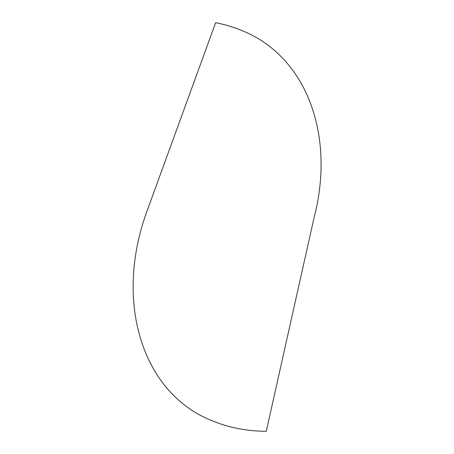 <?xml version="1.0" encoding="UTF-8"?>
<svg xmlns="http://www.w3.org/2000/svg" width="454" height="454" viewBox="0 0 454 454"><rect width="100%" height="100%" fill="white"/><g stroke="black" fill="none" stroke-linecap="round" stroke-linejoin="round"><path stroke-width="0.68" d="M148.027 208.312C113.006 300.378 141.727 393.993 213.346 421.227C229.622 427.833 247.265 431.186 266.277 431.3L313.986 218.016C335.71 135.116 306.359 56.875 243.004 31.042C234.349 27.325 225.229 24.55 215.639 22.7L148.027 208.312"/></g></svg>
